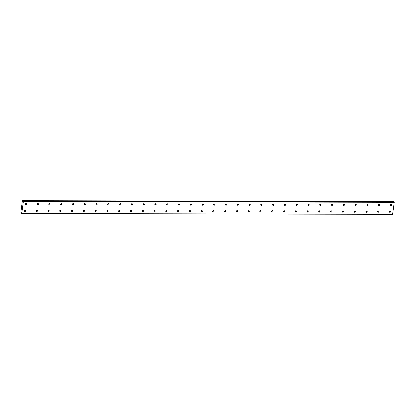 <?xml version="1.0" encoding="UTF-8"?>
<svg xmlns="http://www.w3.org/2000/svg" width="415" height="415" viewBox="0 0 415 415"><rect width="100%" height="100%" fill="white"/><g stroke="black" fill="none" stroke-linecap="round" stroke-linejoin="round"><path stroke-width="0.62" d="M390.276 205.02A0.711 0.623 135.7 0 0 391.08 204.237M390.857 205.57A0.711 0.623 135.7 0 0 391.034 204.237A0.711 0.623 135.7 0 0 390.857 205.57M378.506 204.994A0.711 0.623 135.7 0 0 379.305 204.211M379.082 205.544A0.711 0.623 135.7 0 0 379.263 204.211A0.711 0.623 135.7 0 0 379.082 205.544M24.366 210.981A0.711 0.623 135.7 0 0 25.17 210.198M24.947 211.526A0.711 0.623 135.7 0 0 25.123 210.192A0.711 0.623 135.7 0 0 24.947 211.526M36.141 211.007A0.711 0.623 135.7 0 0 36.945 210.223M36.717 211.557A0.711 0.623 135.7 0 0 36.899 210.223A0.711 0.623 135.7 0 0 36.717 211.557M47.917 211.033A0.711 0.623 135.7 0 0 48.716 210.249M48.493 211.583A0.711 0.623 135.7 0 0 48.674 210.249A0.711 0.623 135.7 0 0 48.493 211.583M59.687 211.059A0.711 0.623 135.7 0 0 60.491 210.281M60.268 211.609A0.711 0.623 135.7 0 0 60.445 210.275A0.711 0.623 135.7 0 0 60.268 211.609M71.463 211.09A0.711 0.623 135.7 0 0 72.267 210.306M72.039 211.634A0.711 0.623 135.7 0 0 72.22 210.306A0.711 0.623 135.7 0 0 72.039 211.634M83.239 211.116A0.711 0.623 135.7 0 0 84.038 210.332M83.814 211.666A0.711 0.623 135.7 0 0 83.996 210.332A0.711 0.623 135.7 0 0 83.814 211.666M95.009 211.142A0.711 0.623 135.7 0 0 95.813 210.364M95.59 211.692A0.711 0.623 135.7 0 0 95.766 210.358A0.711 0.623 135.7 0 0 95.59 211.692M106.785 211.173A0.711 0.623 135.7 0 0 107.589 210.389M107.361 211.717A0.711 0.623 135.7 0 0 107.542 210.389A0.711 0.623 135.7 0 0 107.361 211.717M118.56 211.199A0.711 0.623 135.7 0 0 119.359 210.415M119.136 211.749A0.711 0.623 135.7 0 0 119.318 210.415A0.711 0.623 135.7 0 0 119.136 211.749M130.331 211.225A0.711 0.623 135.7 0 0 131.135 210.441M130.912 211.775A0.711 0.623 135.7 0 0 131.088 210.441A0.711 0.623 135.7 0 0 130.912 211.775M142.106 211.256A0.711 0.623 135.7 0 0 142.91 210.472M142.682 211.8A0.711 0.623 135.7 0 0 142.864 210.467A0.711 0.623 135.7 0 0 142.682 211.8M153.882 211.282A0.711 0.623 135.7 0 0 154.681 210.498M154.458 211.832A0.711 0.623 135.7 0 0 154.639 210.498A0.711 0.623 135.7 0 0 154.458 211.832M165.652 211.308A0.711 0.623 135.7 0 0 166.457 210.524M166.233 211.858A0.711 0.623 135.7 0 0 166.41 210.524A0.711 0.623 135.7 0 0 166.233 211.858M177.428 211.334A0.711 0.623 135.7 0 0 178.232 210.555M178.004 211.883A0.711 0.623 135.7 0 0 178.185 210.55A0.711 0.623 135.7 0 0 178.004 211.883M189.204 211.365A0.711 0.623 135.7 0 0 190.003 210.581M189.78 211.909A0.711 0.623 135.7 0 0 189.961 210.581A0.711 0.623 135.7 0 0 189.78 211.909M200.974 211.391A0.711 0.623 135.7 0 0 201.778 210.607M201.555 211.941A0.711 0.623 135.7 0 0 201.732 210.607A0.711 0.623 135.7 0 0 201.555 211.941M212.75 211.417A0.711 0.623 135.7 0 0 213.554 210.638M213.326 211.966A0.711 0.623 135.7 0 0 213.507 210.633A0.711 0.623 135.7 0 0 213.326 211.966M224.525 211.448A0.711 0.623 135.7 0 0 225.324 210.664M225.101 211.992A0.711 0.623 135.7 0 0 225.283 210.664A0.711 0.623 135.7 0 0 225.101 211.992M236.296 211.474A0.711 0.623 135.7 0 0 237.1 210.69M236.877 212.024A0.711 0.623 135.7 0 0 237.053 210.69A0.711 0.623 135.7 0 0 236.877 212.024M248.071 211.5A0.711 0.623 135.7 0 0 248.876 210.716M248.647 212.049A0.711 0.623 135.7 0 0 248.829 210.716A0.711 0.623 135.7 0 0 248.647 212.049M259.847 211.531A0.711 0.623 135.7 0 0 260.646 210.747M260.423 212.075A0.711 0.623 135.7 0 0 260.604 210.742A0.711 0.623 135.7 0 0 260.423 212.075M271.618 211.557A0.711 0.623 135.7 0 0 272.422 210.773M272.199 212.107A0.711 0.623 135.7 0 0 272.375 210.773A0.711 0.623 135.7 0 0 272.199 212.107M283.393 211.583A0.711 0.623 135.7 0 0 284.197 210.799M283.969 212.132A0.711 0.623 135.7 0 0 284.151 210.799A0.711 0.623 135.7 0 0 283.969 212.132M295.169 211.609A0.711 0.623 135.7 0 0 295.968 210.83M295.745 212.158A0.711 0.623 135.7 0 0 295.926 210.825A0.711 0.623 135.7 0 0 295.745 212.158M306.939 211.64A0.711 0.623 135.7 0 0 307.743 210.856M307.52 212.184A0.711 0.623 135.7 0 0 307.697 210.856A0.711 0.623 135.7 0 0 307.52 212.184M318.715 211.666A0.711 0.623 135.7 0 0 319.519 210.882M319.291 212.215A0.711 0.623 135.7 0 0 319.472 210.882A0.711 0.623 135.7 0 0 319.291 212.215M330.49 211.692A0.711 0.623 135.7 0 0 331.289 210.913M331.066 212.241A0.711 0.623 135.7 0 0 331.248 210.908A0.711 0.623 135.7 0 0 331.066 212.241M342.261 211.723A0.711 0.623 135.7 0 0 343.065 210.939M342.842 212.267A0.711 0.623 135.7 0 0 343.018 210.939A0.711 0.623 135.7 0 0 342.842 212.267M354.037 211.749A0.711 0.623 135.7 0 0 354.841 210.965M354.612 212.298A0.711 0.623 135.7 0 0 354.794 210.965A0.711 0.623 135.7 0 0 354.612 212.298M365.812 211.775A0.711 0.623 135.7 0 0 366.611 210.991M366.388 212.324A0.711 0.623 135.7 0 0 366.57 210.991A0.711 0.623 135.7 0 0 366.388 212.324M366.73 204.969A0.711 0.623 135.7 0 0 367.534 204.185M367.306 205.513A0.711 0.623 135.7 0 0 367.488 204.18A0.711 0.623 135.7 0 0 367.306 205.513M354.955 204.937A0.711 0.623 135.7 0 0 355.759 204.154M355.536 205.487A0.711 0.623 135.7 0 0 355.712 204.154A0.711 0.623 135.7 0 0 355.536 205.487M343.184 204.911A0.711 0.623 135.7 0 0 343.983 204.128M343.76 205.461A0.711 0.623 135.7 0 0 343.942 204.128A0.711 0.623 135.7 0 0 343.76 205.461M331.409 204.886A0.711 0.623 135.7 0 0 332.213 204.102M331.984 205.43A0.711 0.623 135.7 0 0 332.166 204.102A0.711 0.623 135.7 0 0 331.984 205.43M319.633 204.854A0.711 0.623 135.7 0 0 320.437 204.076M320.214 205.404A0.711 0.623 135.7 0 0 320.39 204.071A0.711 0.623 135.7 0 0 320.214 205.404M307.863 204.828A0.711 0.623 135.7 0 0 308.661 204.045M308.438 205.378A0.711 0.623 135.7 0 0 308.62 204.045A0.711 0.623 135.7 0 0 308.438 205.378M296.087 204.803A0.711 0.623 135.7 0 0 296.891 204.019M296.663 205.347A0.711 0.623 135.7 0 0 296.844 204.019A0.711 0.623 135.7 0 0 296.663 205.347M284.311 204.777A0.711 0.623 135.7 0 0 285.115 203.993M284.892 205.321A0.711 0.623 135.7 0 0 285.069 203.988A0.711 0.623 135.7 0 0 284.892 205.321M272.541 204.745A0.711 0.623 135.7 0 0 273.34 203.962M273.117 205.295A0.711 0.623 135.7 0 0 273.298 203.962A0.711 0.623 135.7 0 0 273.117 205.295M260.765 204.72A0.711 0.623 135.7 0 0 261.569 203.936M261.341 205.269A0.711 0.623 135.7 0 0 261.523 203.936A0.711 0.623 135.7 0 0 261.341 205.269M248.99 204.694A0.711 0.623 135.7 0 0 249.794 203.91M249.571 205.238A0.711 0.623 135.7 0 0 249.747 203.905A0.711 0.623 135.7 0 0 249.571 205.238M237.219 204.662A0.711 0.623 135.7 0 0 238.018 203.879M237.795 205.212A0.711 0.623 135.7 0 0 237.977 203.879A0.711 0.623 135.7 0 0 237.795 205.212M225.444 204.637A0.711 0.623 135.7 0 0 226.248 203.853M226.019 205.186A0.711 0.623 135.7 0 0 226.201 203.853A0.711 0.623 135.7 0 0 226.019 205.186M213.668 204.611A0.711 0.623 135.7 0 0 214.472 203.827M214.249 205.155A0.711 0.623 135.7 0 0 214.425 203.827A0.711 0.623 135.7 0 0 214.249 205.155M201.898 204.579A0.711 0.623 135.7 0 0 202.696 203.801M202.473 205.129A0.711 0.623 135.7 0 0 202.655 203.796A0.711 0.623 135.7 0 0 202.473 205.129M190.122 204.554A0.711 0.623 135.7 0 0 190.926 203.77M190.698 205.103A0.711 0.623 135.7 0 0 190.879 203.77A0.711 0.623 135.7 0 0 190.698 205.103M84.157 204.305A0.711 0.623 135.7 0 0 84.961 203.526M84.733 204.854A0.711 0.623 135.7 0 0 84.914 203.521A0.711 0.623 135.7 0 0 84.733 204.854M72.381 204.279A0.711 0.623 135.7 0 0 73.185 203.495M72.962 204.828A0.711 0.623 135.7 0 0 73.139 203.495A0.711 0.623 135.7 0 0 72.962 204.828M60.611 204.253A0.711 0.623 135.7 0 0 61.41 203.469M61.187 204.797A0.711 0.623 135.7 0 0 61.368 203.469A0.711 0.623 135.7 0 0 61.187 204.797M48.835 204.227A0.711 0.623 135.7 0 0 49.639 203.443M49.411 204.771A0.711 0.623 135.7 0 0 49.593 203.438A0.711 0.623 135.7 0 0 49.411 204.771M37.059 204.196A0.711 0.623 135.7 0 0 37.864 203.412M37.641 204.745A0.711 0.623 135.7 0 0 37.817 203.412A0.711 0.623 135.7 0 0 37.641 204.745M25.289 204.17A0.711 0.623 135.7 0 0 26.088 203.386M25.865 204.72A0.711 0.623 135.7 0 0 26.046 203.386A0.711 0.623 135.7 0 0 25.865 204.72M389.358 211.832A0.711 0.623 135.7 0 0 390.162 211.048M389.934 212.381A0.711 0.623 135.7 0 0 390.116 211.048A0.711 0.623 135.7 0 0 389.934 212.381M377.583 211.806A0.711 0.623 135.7 0 0 378.387 211.022M378.164 212.35A0.711 0.623 135.7 0 0 378.34 211.017A0.711 0.623 135.7 0 0 378.164 212.35M95.932 204.336A0.711 0.623 135.7 0 0 96.731 203.552M96.508 204.88A0.711 0.623 135.7 0 0 96.69 203.552A0.711 0.623 135.7 0 0 96.508 204.88M107.703 204.362A0.711 0.623 135.7 0 0 108.507 203.578M108.284 204.911A0.711 0.623 135.7 0 0 108.46 203.578A0.711 0.623 135.7 0 0 108.284 204.911M119.479 204.388A0.711 0.623 135.7 0 0 120.283 203.604M120.054 204.937A0.711 0.623 135.7 0 0 120.236 203.604A0.711 0.623 135.7 0 0 120.054 204.937M131.254 204.419A0.711 0.623 135.7 0 0 132.053 203.635M131.83 204.963A0.711 0.623 135.7 0 0 132.012 203.63A0.711 0.623 135.7 0 0 131.83 204.963M143.025 204.445A0.711 0.623 135.7 0 0 143.829 203.661M143.606 204.994A0.711 0.623 135.7 0 0 143.782 203.661A0.711 0.623 135.7 0 0 143.606 204.994M154.8 204.471A0.711 0.623 135.7 0 0 155.604 203.687M155.376 205.02A0.711 0.623 135.7 0 0 155.558 203.687A0.711 0.623 135.7 0 0 155.376 205.02M166.576 204.502A0.711 0.623 135.7 0 0 167.375 203.718M167.152 205.046A0.711 0.623 135.7 0 0 167.333 203.713A0.711 0.623 135.7 0 0 167.152 205.046M178.346 204.528A0.711 0.623 135.7 0 0 179.15 203.744M178.927 205.072A0.711 0.623 135.7 0 0 179.104 203.744A0.711 0.623 135.7 0 0 178.927 205.072M21.123 212.464L21.73 213.518L23.37 201.379L394.25 202.245L392.611 214.384L21.73 213.518M391.003 204.237A1.261 1.105 -44.3 0 1 390.282 204.943M379.227 204.211A1.261 1.105 -44.3 0 1 378.506 204.917M25.092 210.198A1.261 1.105 -44.3 0 1 24.366 210.898M36.862 210.223A1.261 1.105 -44.3 0 1 36.141 210.929M48.638 210.249A1.261 1.105 -44.3 0 1 47.917 210.955M60.414 210.275A1.261 1.105 -44.3 0 1 59.687 210.981M72.184 210.306A1.261 1.105 -44.3 0 1 71.463 211.012M83.96 210.332A1.261 1.105 -44.3 0 1 83.239 211.038M95.735 210.358A1.261 1.105 -44.3 0 1 95.009 211.064M107.506 210.389A1.261 1.105 -44.3 0 1 106.785 211.09M119.281 210.415A1.261 1.105 -44.3 0 1 118.56 211.121M131.057 210.441A1.261 1.105 -44.3 0 1 130.331 211.147M142.827 210.472A1.261 1.105 -44.3 0 1 142.106 211.173M154.603 210.498A1.261 1.105 -44.3 0 1 153.882 211.204M166.379 210.524A1.261 1.105 -44.3 0 1 165.652 211.23M178.149 210.55A1.261 1.105 -44.3 0 1 177.428 211.256M189.925 210.581A1.261 1.105 -44.3 0 1 189.204 211.287M201.7 210.607A1.261 1.105 -44.3 0 1 200.974 211.313M213.471 210.633A1.261 1.105 -44.3 0 1 212.75 211.339M225.246 210.664A1.261 1.105 -44.3 0 1 224.525 211.365M237.022 210.69A1.261 1.105 -44.3 0 1 236.296 211.396M248.793 210.716A1.261 1.105 -44.3 0 1 248.071 211.422M260.568 210.747A1.261 1.105 -44.3 0 1 259.847 211.448M272.344 210.773A1.261 1.105 -44.3 0 1 271.618 211.479M284.114 210.799A1.261 1.105 -44.3 0 1 283.393 211.505M295.89 210.825A1.261 1.105 -44.3 0 1 295.169 211.531M307.665 210.856A1.261 1.105 -44.3 0 1 306.939 211.562M319.436 210.882A1.261 1.105 -44.3 0 1 318.715 211.588M331.212 210.908A1.261 1.105 -44.3 0 1 330.49 211.614M342.987 210.939A1.261 1.105 -44.3 0 1 342.261 211.64M354.758 210.965A1.261 1.105 -44.3 0 1 354.037 211.671M366.533 210.991A1.261 1.105 -44.3 0 1 365.812 211.697M367.457 204.185A1.261 1.105 -44.3 0 1 366.73 204.886M355.681 204.154A1.261 1.105 -44.3 0 1 354.96 204.86M343.905 204.128A1.261 1.105 -44.3 0 1 343.184 204.834M332.135 204.102A1.261 1.105 -44.3 0 1 331.409 204.803M320.359 204.071A1.261 1.105 -44.3 0 1 319.638 204.777M308.584 204.045A1.261 1.105 -44.3 0 1 307.863 204.751M296.813 204.019A1.261 1.105 -44.3 0 1 296.087 204.725M285.038 203.988A1.261 1.105 -44.3 0 1 284.317 204.694M273.262 203.962A1.261 1.105 -44.3 0 1 272.541 204.668M261.492 203.936A1.261 1.105 -44.3 0 1 260.765 204.642M249.716 203.91A1.261 1.105 -44.3 0 1 248.995 204.611M237.94 203.879A1.261 1.105 -44.3 0 1 237.219 204.585M226.165 203.853A1.261 1.105 -44.3 0 1 225.444 204.559M214.394 203.827A1.261 1.105 -44.3 0 1 213.673 204.528M202.619 203.796A1.261 1.105 -44.3 0 1 201.898 204.502M190.843 203.77A1.261 1.105 -44.3 0 1 190.122 204.476M84.878 203.521A1.261 1.105 -44.3 0 1 84.157 204.227M73.107 203.495A1.261 1.105 -44.3 0 1 72.386 204.201M61.332 203.469A1.261 1.105 -44.3 0 1 60.611 204.175M49.556 203.443A1.261 1.105 -44.3 0 1 48.835 204.144M37.786 203.412A1.261 1.105 -44.3 0 1 37.065 204.118M26.01 203.386A1.261 1.105 -44.3 0 1 25.289 204.092M390.079 211.048A1.261 1.105 -44.3 0 1 389.358 211.754M378.309 211.022A1.261 1.105 -44.3 0 1 377.583 211.723M96.654 203.552A1.261 1.105 -44.3 0 1 95.932 204.253M108.429 203.578A1.261 1.105 -44.3 0 1 107.708 204.284M120.2 203.604A1.261 1.105 -44.3 0 1 119.479 204.31M131.975 203.635A1.261 1.105 -44.3 0 1 131.254 204.336M143.751 203.661A1.261 1.105 -44.3 0 1 143.03 204.367M155.521 203.687A1.261 1.105 -44.3 0 1 154.8 204.393M167.297 203.718A1.261 1.105 -44.3 0 1 166.576 204.419M179.073 203.744A1.261 1.105 -44.3 0 1 178.351 204.45M22.462 200.616L393.342 201.483M394.25 202.245L393.939 201.757L23.017 200.953M21.658 213.611L392.611 214.384M23.37 201.379L394.219 202.043M23.339 201.176L23.064 200.891M22.472 200.653L22.789 200.953M22.374 200.523L20.869 212.464"/></g></svg>
